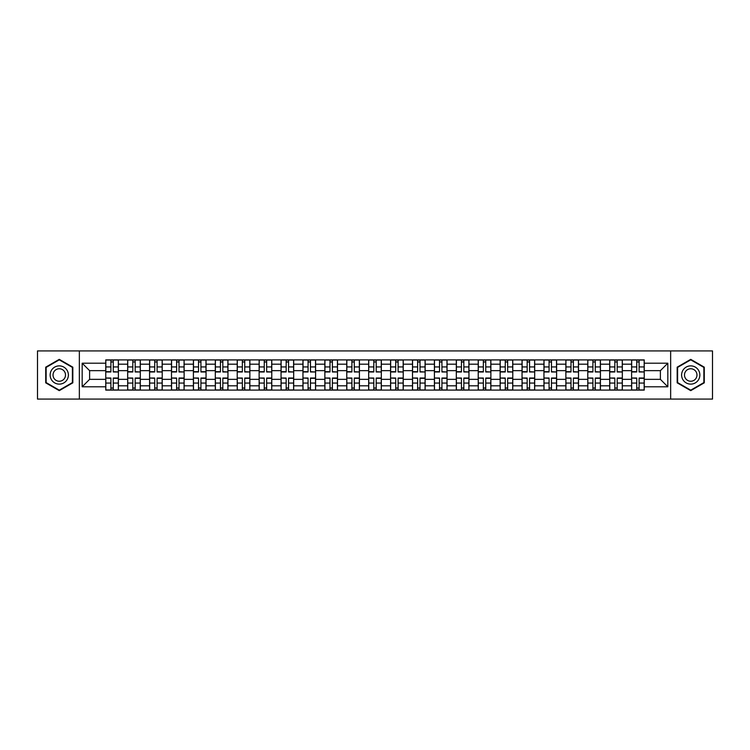 <?xml version="1.0" encoding="UTF-8"?>
<svg xmlns="http://www.w3.org/2000/svg" width="750" height="750" viewBox="0 0 750 750"><rect width="100%" height="100%" fill="white"/><g stroke="black" fill="none" stroke-linecap="round" stroke-linejoin="round"><path stroke-width="1.12" d="M670.65 399.084L712.5 399.084L712.5 350.916L37.5 350.916L37.5 399.084L670.65 399.084L670.65 350.916M127.669 390.094L127.669 364.181L118.397 364.181L118.397 390.094M118.397 364.181L118.397 359.906M127.669 364.181L127.669 359.906M140.306 359.906L140.306 390.094M149.578 390.094L149.578 359.906M162.216 359.906L162.216 390.094M171.487 390.094L171.487 359.906M184.125 359.906L184.125 390.094M193.397 390.094L193.397 359.906M206.044 359.906L206.044 390.094M215.306 390.094L215.306 359.906M227.953 359.906L227.953 390.094M237.216 390.094L237.216 359.906M249.862 359.906L249.862 390.094M259.125 390.094L259.125 359.906M271.772 359.906L271.772 390.094M281.044 390.094L281.044 359.906M293.681 359.906L293.681 390.094M302.953 390.094L302.953 359.906M315.591 359.906L315.591 390.094M324.862 390.094L324.862 359.906M337.5 359.906L337.5 390.094M346.772 390.094L346.772 359.906M359.409 359.906L359.409 390.094M368.681 390.094L368.681 359.906M381.319 359.906L381.319 390.094M390.591 390.094L390.591 359.906M403.228 359.906L403.228 390.094M412.5 390.094L412.5 359.906M425.138 359.906L425.138 390.094M434.409 390.094L434.409 359.906M447.047 359.906L447.047 390.094M456.319 390.094L456.319 359.906M468.956 359.906L468.956 390.094M478.228 390.094L478.228 359.906M490.875 359.906L490.875 390.094M500.138 390.094L500.138 359.906M512.784 359.906L512.784 390.094M522.047 390.094L522.047 359.906M534.694 359.906L534.694 390.094M543.956 390.094L543.956 359.906M556.603 359.906L556.603 390.094M565.875 390.094L565.875 359.906M578.513 359.906L578.513 390.094M587.784 390.094L587.784 359.906M600.422 359.906L600.422 390.094M609.694 390.094L609.694 359.906M622.331 359.906L622.331 390.094M631.603 390.094L631.603 359.906M631.603 379.35L622.331 379.35M609.694 379.35L600.422 379.35M587.784 379.35L578.513 379.35M565.875 379.35L556.603 379.35M543.956 379.35L534.694 379.35M522.047 379.35L512.784 379.35M500.138 379.35L490.875 379.35M478.228 379.35L468.956 379.35M456.319 379.35L447.047 379.35M434.409 379.35L425.138 379.35M412.5 379.35L403.228 379.35M390.591 379.35L381.319 379.35M368.681 379.35L359.409 379.35M346.772 379.35L337.5 379.35M324.862 379.35L315.591 379.35M302.953 379.35L293.681 379.35M281.044 379.35L271.772 379.35M259.125 379.35L249.862 379.35M237.216 379.35L227.953 379.35M215.306 379.35L206.044 379.35M193.397 379.35L184.125 379.35M171.487 379.35L162.216 379.35M149.578 379.35L140.306 379.35M127.669 379.35L118.397 379.35M631.603 370.65L622.331 370.65M609.694 370.65L600.422 370.65M587.784 370.65L578.513 370.65M565.875 370.65L556.603 370.65M543.956 370.65L534.694 370.65M522.047 370.65L512.784 370.65M500.138 370.65L490.875 370.65M478.228 370.65L468.956 370.65M456.319 370.65L447.047 370.65M434.409 370.65L425.138 370.65M412.5 370.65L403.228 370.65M390.591 370.65L381.319 370.65M368.681 370.65L359.409 370.65M346.772 370.65L337.5 370.65M324.862 370.65L315.591 370.65M302.953 370.65L293.681 370.65M281.044 370.65L271.772 370.65M259.125 370.65L249.862 370.65M237.216 370.65L227.953 370.65M215.306 370.65L206.044 370.65M193.397 370.65L184.125 370.65M171.487 370.65L162.216 370.65M149.578 370.65L140.306 370.65M127.669 370.65L118.397 370.65M89.606 379.35L105.759 379.35L105.759 370.65L89.606 370.65L89.606 379.35L82.162 386.794L82.162 363.206L105.759 363.206L105.759 370.65M644.241 370.65L644.241 379.35L660.394 379.35L660.394 370.65L644.241 370.65L644.241 359.906L105.759 359.906L105.759 363.206M644.241 363.206L667.837 363.206L667.837 386.794L644.241 386.794L644.241 379.35M105.759 379.35L105.759 390.094L644.241 390.094L644.241 386.794M105.759 386.794L82.162 386.794M79.35 399.084L79.35 350.916M72.825 367.172L59.269 359.353L45.712 367.172L45.712 382.828L59.269 390.647L72.825 382.828L72.825 367.172M704.288 367.172L690.731 359.353L677.175 367.172L677.175 382.828L690.731 390.647L704.288 382.828L704.288 367.172M113.269 387.994L110.888 387.994M110.888 362.006L113.269 362.006M135.178 387.994L132.797 387.994M132.797 362.006L135.178 362.006M157.097 387.994L154.706 387.994M154.706 362.006L157.097 362.006M179.006 387.994L176.616 387.994M176.616 362.006L179.006 362.006M200.916 387.994L198.525 387.994M198.525 362.006L200.916 362.006M222.825 387.994L220.434 387.994M220.434 362.006L222.825 362.006M244.734 387.994L242.344 387.994M242.344 362.006L244.734 362.006M266.644 387.994L264.253 387.994M264.253 362.006L266.644 362.006M288.553 387.994L286.163 387.994M286.163 362.006L288.553 362.006M310.463 387.994L308.072 387.994M308.072 362.006L310.463 362.006M332.372 387.994L329.991 387.994M329.991 362.006L332.372 362.006M354.281 387.994L351.9 387.994M351.9 362.006L354.281 362.006M376.191 387.994L373.809 387.994M373.809 362.006L376.191 362.006M398.1 387.994L395.719 387.994M395.719 362.006L398.1 362.006M420.009 387.994L417.628 387.994M417.628 362.006L420.009 362.006M441.928 387.994L439.537 387.994M439.537 362.006L441.928 362.006M463.837 387.994L461.447 387.994M461.447 362.006L463.837 362.006M485.747 387.994L483.356 387.994M483.356 362.006L485.747 362.006M507.656 387.994L505.266 387.994M505.266 362.006L507.656 362.006M529.566 387.994L527.175 387.994M527.175 362.006L529.566 362.006M551.475 387.994L549.084 387.994M549.084 362.006L551.475 362.006M573.384 387.994L570.994 387.994M570.994 362.006L573.384 362.006M595.294 387.994L592.903 387.994M592.903 362.006L595.294 362.006M617.203 387.994L614.822 387.994M614.822 362.006L617.203 362.006M639.113 387.994L636.731 387.994M636.731 362.006L639.113 362.006M82.162 363.206L89.606 370.65M660.394 379.35L667.837 386.794M660.394 370.65L667.837 363.206M113.269 371.681L118.331 371.981L113.269 371.981L113.269 360.038L118.331 360.038L115.519 360.038M118.331 371.681L118.331 360.038M110.888 361.866L113.269 361.866M115.312 360.038L105.825 360.038L105.825 371.981L110.888 371.981L110.888 360.038L108.844 360.038M110.888 378.319L105.825 378.019L110.888 378.019L110.888 389.962L105.825 389.962L108.637 389.962M105.825 378.319L105.825 389.962M113.269 388.134L110.888 388.134M108.844 389.962L118.331 389.962L118.331 378.019L113.269 378.019L113.269 389.962L115.312 389.962M135.178 371.681L140.241 371.981L135.178 371.981L135.178 360.038L140.241 360.038L137.428 360.038M140.241 371.681L140.241 360.038M132.797 361.866L135.178 361.866M137.222 360.038L127.734 360.038L127.734 371.981L132.797 371.981L132.797 360.038L130.762 360.038M157.097 371.681L162.15 371.981L157.097 371.981L157.097 360.038L162.15 360.038L159.338 360.038M162.15 371.681L162.15 360.038M154.706 361.866L157.097 361.866M159.131 360.038L149.653 360.038L149.653 371.981L154.706 371.981L154.706 360.038L152.672 360.038M51.366 379.566A9.131 9.131 0 0 0 63.834 382.903A9.131 9.131 0 0 0 67.172 370.434A9.131 9.131 0 0 0 54.703 367.097A9.131 9.131 0 0 0 51.366 379.566M53.859 378.122A6.253 6.253 0 0 0 62.391 380.409A6.253 6.253 0 0 0 64.678 371.878A6.253 6.253 0 0 0 56.147 369.591A6.253 6.253 0 0 0 53.859 378.122M59.269 359.841L72.403 367.416L72.403 382.584L59.269 390.159L46.134 382.584L46.134 367.416L59.269 359.841M682.828 379.566A9.131 9.131 0 0 0 695.297 382.903A9.131 9.131 0 0 0 698.634 370.434A9.131 9.131 0 0 0 686.166 367.097A9.131 9.131 0 0 0 682.828 379.566M685.322 378.122A6.253 6.253 0 0 0 693.853 380.409A6.253 6.253 0 0 0 696.141 371.878A6.253 6.253 0 0 0 687.609 369.591A6.253 6.253 0 0 0 685.322 378.122M690.731 359.841L703.866 367.416L703.866 382.584L690.731 390.159L677.597 382.584L677.597 367.416L690.731 359.841M132.797 378.319L127.734 378.019L132.797 378.019L132.797 389.962L127.734 389.962L130.547 389.962M127.734 378.319L127.734 389.962M135.178 388.134L132.797 388.134M130.762 389.962L140.241 389.962L140.241 378.019L135.178 378.019L135.178 389.962L137.222 389.962M154.706 378.319L149.653 378.019L154.706 378.019L154.706 389.962L149.653 389.962L152.456 389.962M149.653 378.319L149.653 389.962M157.097 388.134L154.706 388.134M152.672 389.962L162.15 389.962L162.15 378.019L157.097 378.019L157.097 389.962L159.131 389.962M179.006 371.681L184.059 371.981L179.006 371.981L179.006 360.038L184.059 360.038L181.247 360.038M184.059 371.681L184.059 360.038M176.616 361.866L179.006 361.866M181.041 360.038L171.562 360.038L171.562 371.981L176.616 371.981L176.616 360.038L174.581 360.038M200.916 371.981L200.916 360.038L205.969 360.038L205.969 371.981L200.916 371.981M198.525 361.866L200.916 361.866M202.95 360.038L193.472 360.038L193.472 371.981L198.525 371.981L198.525 360.038L196.491 360.038M222.825 371.681L227.878 371.981L222.825 371.981L222.825 360.038L227.878 360.038L225.066 360.038M227.878 371.681L227.878 360.038M220.434 361.866L222.825 361.866M224.859 360.038L215.381 360.038L215.381 371.981L220.434 371.981L220.434 360.038L218.4 360.038M176.616 378.319L171.562 378.019L176.616 378.019L176.616 389.962L171.562 389.962L174.366 389.962M171.562 378.319L171.562 389.962M179.006 388.134L176.616 388.134M174.581 389.962L184.059 389.962L184.059 378.019L179.006 378.019L179.006 389.962L181.041 389.962M198.525 378.319L193.472 378.019L198.525 378.019L198.525 389.962L193.472 389.962L196.275 389.962M193.472 378.319L193.472 389.962M200.916 388.134L198.525 388.134M196.491 389.962L205.969 389.962L205.969 378.019L200.916 378.019L200.916 389.962L202.95 389.962M220.434 378.319L215.381 378.019L220.434 378.019L220.434 389.962L215.381 389.962L218.184 389.962M215.381 378.319L215.381 389.962M222.825 388.134L220.434 388.134M218.4 389.962L227.878 389.962L227.878 378.019L222.825 378.019L222.825 389.962L224.859 389.962M244.734 371.681L249.787 371.981L244.734 371.981L244.734 360.038L249.787 360.038L246.984 360.038M249.787 371.681L249.787 360.038M242.344 361.866L244.734 361.866M246.769 360.038L237.291 360.038L237.291 371.981L242.344 371.981L242.344 360.038L240.309 360.038M242.344 378.319L237.291 378.019L242.344 378.019L242.344 389.962L237.291 389.962L240.094 389.962M237.291 378.319L237.291 389.962M244.734 388.134L242.344 388.134M240.309 389.962L249.787 389.962L249.787 378.019L244.734 378.019L244.734 389.962L246.769 389.962M266.644 371.681L271.697 371.981L266.644 371.981L266.644 360.038L271.697 360.038L268.894 360.038M271.697 371.681L271.697 360.038M264.253 361.866L266.644 361.866M268.678 360.038L259.2 360.038L259.2 371.981L264.253 371.981L264.253 360.038L262.219 360.038M264.253 378.319L259.2 378.019L264.253 378.019L264.253 389.962L259.2 389.962L262.013 389.962M259.2 378.319L259.2 389.962M266.644 388.134L264.253 388.134M262.219 389.962L271.697 389.962L271.697 378.019L266.644 378.019L266.644 389.962L268.678 389.962M288.553 371.681L293.606 371.981L288.553 371.981L288.553 360.038L293.606 360.038L290.803 360.038M293.606 371.681L293.606 360.038M286.163 361.866L288.553 361.866M290.587 360.038L281.109 360.038L281.109 371.981L286.163 371.981L286.163 360.038L284.128 360.038M286.163 378.319L281.109 378.019L286.163 378.019L286.163 389.962L281.109 389.962L283.922 389.962M281.109 378.319L281.109 389.962M288.553 388.134L286.163 388.134M284.128 389.962L293.606 389.962L293.606 378.019L288.553 378.019L288.553 389.962L290.587 389.962M310.463 371.681L315.516 371.981L310.463 371.981L310.463 360.038L315.516 360.038L312.712 360.038M315.516 371.681L315.516 360.038M308.072 361.866L310.463 361.866M312.497 360.038L303.019 360.038L303.019 371.981L308.072 371.981L308.072 360.038L306.038 360.038M308.072 378.319L303.019 378.019L308.072 378.019L308.072 389.962L303.019 389.962L305.831 389.962M303.019 378.319L303.019 389.962M310.463 388.134L308.072 388.134M306.038 389.962L315.516 389.962L315.516 378.019L310.463 378.019L310.463 389.962L312.497 389.962M332.372 371.681L337.434 371.981L332.372 371.981L332.372 360.038L337.434 360.038L334.622 360.038M337.434 371.681L337.434 360.038M329.991 361.866L332.372 361.866M334.406 360.038L324.928 360.038L324.928 371.981L329.991 371.981L329.991 360.038L327.947 360.038M329.991 378.319L324.928 378.019L329.991 378.019L329.991 389.962L324.928 389.962L327.741 389.962M324.928 378.319L324.928 389.962M332.372 388.134L329.991 388.134M327.947 389.962L337.434 389.962L337.434 378.019L332.372 378.019L332.372 389.962L334.406 389.962M354.281 371.681L359.344 371.981L354.281 371.981L354.281 360.038L359.344 360.038L356.531 360.038M359.344 371.681L359.344 360.038M351.9 361.866L354.281 361.866M356.316 360.038L346.837 360.038L346.837 371.981L351.9 371.981L351.9 360.038L349.856 360.038M351.9 378.319L346.837 378.019L351.9 378.019L351.9 389.962L346.837 389.962L349.65 389.962M346.837 378.319L346.837 389.962M354.281 388.134L351.9 388.134M349.856 389.962L359.344 389.962L359.344 378.019L354.281 378.019L354.281 389.962L356.316 389.962M376.191 371.681L381.253 371.981L376.191 371.981L376.191 360.038L381.253 360.038L378.441 360.038M381.253 371.681L381.253 360.038M373.809 361.866L376.191 361.866M378.234 360.038L368.747 360.038L368.747 371.981L373.809 371.981L373.809 360.038L371.766 360.038M373.809 378.319L368.747 378.019L373.809 378.019L373.809 389.962L368.747 389.962L371.559 389.962M368.747 378.319L368.747 389.962M376.191 388.134L373.809 388.134M371.766 389.962L381.253 389.962L381.253 378.019L376.191 378.019L376.191 389.962L378.234 389.962M398.1 371.681L403.163 371.981L398.1 371.981L398.1 360.038L403.163 360.038L400.35 360.038M403.163 371.681L403.163 360.038M395.719 361.866L398.1 361.866M400.144 360.038L390.656 360.038L390.656 371.981L395.719 371.981L395.719 360.038L393.684 360.038M395.719 378.319L390.656 378.019L395.719 378.019L395.719 389.962L390.656 389.962L393.469 389.962M390.656 378.319L390.656 389.962M398.1 388.134L395.719 388.134M393.684 389.962L403.163 389.962L403.163 378.019L398.1 378.019L398.1 389.962L400.144 389.962M420.009 371.681L425.072 371.981L420.009 371.981L420.009 360.038L425.072 360.038L422.259 360.038M425.072 371.681L425.072 360.038M417.628 361.866L420.009 361.866M422.053 360.038L412.566 360.038L412.566 371.981L417.628 371.981L417.628 360.038L415.594 360.038M417.628 378.319L412.566 378.019L417.628 378.019L417.628 389.962L412.566 389.962L415.378 389.962M412.566 378.319L412.566 389.962M420.009 388.134L417.628 388.134M415.594 389.962L425.072 389.962L425.072 378.019L420.009 378.019L420.009 389.962L422.053 389.962M441.928 371.681L446.981 371.981L441.928 371.981L441.928 360.038L446.981 360.038L444.169 360.038M446.981 371.681L446.981 360.038M439.537 361.866L441.928 361.866M443.962 360.038L434.484 360.038L434.484 371.981L439.537 371.981L439.537 360.038L437.503 360.038M439.537 378.319L434.484 378.019L439.537 378.019L439.537 389.962L434.484 389.962L437.288 389.962M434.484 378.319L434.484 389.962M441.928 388.134L439.537 388.134M437.503 389.962L446.981 389.962L446.981 378.019L441.928 378.019L441.928 389.962L443.962 389.962M463.837 371.681L468.891 371.981L463.837 371.981L463.837 360.038L468.891 360.038L466.078 360.038M468.891 371.681L468.891 360.038M461.447 361.866L463.837 361.866M465.872 360.038L456.394 360.038L456.394 371.981L461.447 371.981L461.447 360.038L459.413 360.038M461.447 378.319L456.394 378.019L461.447 378.019L461.447 389.962L456.394 389.962L459.197 389.962M456.394 378.319L456.394 389.962M463.837 388.134L461.447 388.134M459.413 389.962L468.891 389.962L468.891 378.019L463.837 378.019L463.837 389.962L465.872 389.962M485.747 371.681L490.8 371.981L485.747 371.981L485.747 360.038L490.8 360.038L487.987 360.038M490.8 371.681L490.8 360.038M483.356 361.866L485.747 361.866M487.781 360.038L478.303 360.038L478.303 371.981L483.356 371.981L483.356 360.038L481.322 360.038M483.356 378.319L478.303 378.019L483.356 378.019L483.356 389.962L478.303 389.962L481.106 389.962M478.303 378.319L478.303 389.962M485.747 388.134L483.356 388.134M481.322 389.962L490.8 389.962L490.8 378.019L485.747 378.019L485.747 389.962L487.781 389.962M507.656 371.681L512.709 371.981L507.656 371.981L507.656 360.038L512.709 360.038L509.906 360.038M512.709 371.681L512.709 360.038M505.266 361.866L507.656 361.866M509.691 360.038L500.212 360.038L500.212 371.981L505.266 371.981L505.266 360.038L503.231 360.038M505.266 378.319L500.212 378.019L505.266 378.019L505.266 389.962L500.212 389.962L503.016 389.962M500.212 378.319L500.212 389.962M507.656 388.134L505.266 388.134M503.231 389.962L512.709 389.962L512.709 378.019L507.656 378.019L507.656 389.962L509.691 389.962M529.566 371.681L534.619 371.981L529.566 371.981L529.566 360.038L534.619 360.038L531.816 360.038M534.619 371.681L534.619 360.038M527.175 361.866L529.566 361.866M531.6 360.038L522.122 360.038L522.122 371.981L527.175 371.981L527.175 360.038L525.141 360.038M527.175 378.319L522.122 378.019L527.175 378.019L527.175 389.962L522.122 389.962L524.934 389.962M522.122 378.319L522.122 389.962M529.566 388.134L527.175 388.134M525.141 389.962L534.619 389.962L534.619 378.019L529.566 378.019L529.566 389.962L531.6 389.962M551.475 371.681L556.528 371.981L551.475 371.981L551.475 360.038L556.528 360.038L553.725 360.038M556.528 371.681L556.528 360.038M549.084 361.866L551.475 361.866M553.509 360.038L544.031 360.038L544.031 371.981L549.084 371.981L549.084 360.038L547.05 360.038M549.084 378.319L544.031 378.019L549.084 378.019L549.084 389.962L544.031 389.962L546.844 389.962M544.031 378.319L544.031 389.962M551.475 388.134L549.084 388.134M547.05 389.962L556.528 389.962L556.528 378.019L551.475 378.019L551.475 389.962L553.509 389.962M573.384 371.681L578.438 371.981L573.384 371.981L573.384 360.038L578.438 360.038L575.634 360.038M578.438 371.681L578.438 360.038M570.994 361.866L573.384 361.866M575.419 360.038L565.941 360.038L565.941 371.981L570.994 371.981L570.994 360.038L568.959 360.038M570.994 378.319L565.941 378.019L570.994 378.019L570.994 389.962L565.941 389.962L568.753 389.962M565.941 378.319L565.941 389.962M573.384 388.134L570.994 388.134M568.959 389.962L578.438 389.962L578.438 378.019L573.384 378.019L573.384 389.962L575.419 389.962M595.294 371.681L600.347 371.981L595.294 371.981L595.294 360.038L600.347 360.038L597.544 360.038M600.347 371.681L600.347 360.038M592.903 361.866L595.294 361.866M597.328 360.038L587.85 360.038L587.85 371.981L592.903 371.981L592.903 360.038L590.869 360.038M592.903 378.319L587.85 378.019L592.903 378.019L592.903 389.962L587.85 389.962L590.662 389.962M587.85 378.319L587.85 389.962M595.294 388.134L592.903 388.134M590.869 389.962L600.347 389.962L600.347 378.019L595.294 378.019L595.294 389.962L597.328 389.962M617.203 371.681L622.266 371.981L617.203 371.981L617.203 360.038L622.266 360.038L619.453 360.038M622.266 371.681L622.266 360.038M614.822 361.866L617.203 361.866M619.237 360.038L609.759 360.038L609.759 371.981L614.822 371.981L614.822 360.038L612.778 360.038M614.822 378.319L609.759 378.019L614.822 378.019L614.822 389.962L609.759 389.962L612.572 389.962M609.759 378.319L609.759 389.962M617.203 388.134L614.822 388.134M612.778 389.962L622.266 389.962L622.266 378.019L617.203 378.019L617.203 389.962L619.237 389.962M639.113 371.681L644.175 371.981L639.113 371.981L639.113 360.038L644.175 360.038L641.362 360.038M644.175 371.681L644.175 360.038M636.731 361.866L639.113 361.866M641.156 360.038L631.669 360.038L631.669 371.981L636.731 371.981L636.731 360.038L634.688 360.038M636.731 378.319L631.669 378.019L636.731 378.019L636.731 389.962L631.669 389.962L634.481 389.962M631.669 378.319L631.669 389.962M639.113 388.134L636.731 388.134M634.688 389.962L644.175 389.962L644.175 378.019L639.113 378.019L639.113 389.962L641.156 389.962M609.694 364.181L600.422 364.181M587.784 364.181L578.513 364.181M565.875 364.181L556.603 364.181M543.956 364.181L534.694 364.181M522.047 364.181L512.784 364.181M500.138 364.181L490.875 364.181M478.228 364.181L468.956 364.181M456.319 364.181L447.047 364.181M434.409 364.181L425.138 364.181M412.5 364.181L403.228 364.181M390.591 364.181L381.319 364.181M368.681 364.181L359.409 364.181M346.772 364.181L337.5 364.181M324.862 364.181L315.591 364.181M302.953 364.181L293.681 364.181M281.044 364.181L271.772 364.181M259.125 364.181L249.862 364.181M237.216 364.181L227.953 364.181M215.306 364.181L206.044 364.181M193.397 364.181L184.125 364.181M171.487 364.181L162.216 364.181M149.578 364.181L140.306 364.181M631.603 364.181L622.331 364.181M609.694 385.819L600.422 385.819M587.784 385.819L578.513 385.819M565.875 385.819L556.603 385.819M543.956 385.819L534.694 385.819M522.047 385.819L512.784 385.819M500.138 385.819L490.875 385.819M478.228 385.819L468.956 385.819M456.319 385.819L447.047 385.819M434.409 385.819L425.138 385.819M412.5 385.819L403.228 385.819M390.591 385.819L381.319 385.819M368.681 385.819L359.409 385.819M346.772 385.819L337.5 385.819M324.862 385.819L315.591 385.819M302.953 385.819L293.681 385.819M281.044 385.819L271.772 385.819M259.125 385.819L249.862 385.819M237.216 385.819L227.953 385.819M215.306 385.819L206.044 385.819M193.397 385.819L184.125 385.819M171.487 385.819L162.216 385.819M149.578 385.819L140.306 385.819M127.669 385.819L118.397 385.819M631.603 385.819L622.331 385.819M113.269 366.938L118.331 366.938M105.825 371.681L110.888 371.681M105.825 366.938L110.888 366.938M110.888 383.062L105.825 383.062M118.331 378.319L113.269 378.319M118.331 383.062L113.269 383.062M135.178 366.938L140.241 366.938M127.734 371.681L132.797 371.681M127.734 366.938L132.797 366.938M157.097 366.938L162.15 366.938M149.653 371.681L154.706 371.681M149.653 366.938L154.706 366.938M132.797 383.062L127.734 383.062M140.241 378.319L135.178 378.319M140.241 383.062L135.178 383.062M154.706 383.062L149.653 383.062M162.15 378.319L157.097 378.319M162.15 383.062L157.097 383.062M179.006 366.938L184.059 366.938M171.562 371.681L176.616 371.681M171.562 366.938L176.616 366.938M200.916 371.681L205.969 371.681M200.916 366.938L205.969 366.938M193.472 371.681L198.525 371.681M193.472 366.938L198.525 366.938M222.825 366.938L227.878 366.938M215.381 371.681L220.434 371.681M215.381 366.938L220.434 366.938M176.616 383.062L171.562 383.062M184.059 378.319L179.006 378.319M184.059 383.062L179.006 383.062M198.525 383.062L193.472 383.062M205.969 378.319L200.916 378.319M205.969 383.062L200.916 383.062M220.434 383.062L215.381 383.062M227.878 378.319L222.825 378.319M227.878 383.062L222.825 383.062M244.734 366.938L249.787 366.938M237.291 371.681L242.344 371.681M237.291 366.938L242.344 366.938M242.344 383.062L237.291 383.062M249.787 378.319L244.734 378.319M249.787 383.062L244.734 383.062M266.644 366.938L271.697 366.938M259.2 371.681L264.253 371.681M259.2 366.938L264.253 366.938M264.253 383.062L259.2 383.062M271.697 378.319L266.644 378.319M271.697 383.062L266.644 383.062M288.553 366.938L293.606 366.938M281.109 371.681L286.163 371.681M281.109 366.938L286.163 366.938M286.163 383.062L281.109 383.062M293.606 378.319L288.553 378.319M293.606 383.062L288.553 383.062M310.463 366.938L315.516 366.938M303.019 371.681L308.072 371.681M303.019 366.938L308.072 366.938M308.072 383.062L303.019 383.062M315.516 378.319L310.463 378.319M315.516 383.062L310.463 383.062M332.372 366.938L337.434 366.938M324.928 371.681L329.991 371.681M324.928 366.938L329.991 366.938M329.991 383.062L324.928 383.062M337.434 378.319L332.372 378.319M337.434 383.062L332.372 383.062M354.281 366.938L359.344 366.938M346.837 371.681L351.9 371.681M346.837 366.938L351.9 366.938M351.9 383.062L346.837 383.062M359.344 378.319L354.281 378.319M359.344 383.062L354.281 383.062M376.191 366.938L381.253 366.938M368.747 371.681L373.809 371.681M368.747 366.938L373.809 366.938M373.809 383.062L368.747 383.062M381.253 378.319L376.191 378.319M381.253 383.062L376.191 383.062M398.1 366.938L403.163 366.938M390.656 371.681L395.719 371.681M390.656 366.938L395.719 366.938M395.719 383.062L390.656 383.062M403.163 378.319L398.1 378.319M403.163 383.062L398.1 383.062M420.009 366.938L425.072 366.938M412.566 371.681L417.628 371.681M412.566 366.938L417.628 366.938M417.628 383.062L412.566 383.062M425.072 378.319L420.009 378.319M425.072 383.062L420.009 383.062M441.928 366.938L446.981 366.938M434.484 371.681L439.537 371.681M434.484 366.938L439.537 366.938M439.537 383.062L434.484 383.062M446.981 378.319L441.928 378.319M446.981 383.062L441.928 383.062M463.837 366.938L468.891 366.938M456.394 371.681L461.447 371.681M456.394 366.938L461.447 366.938M461.447 383.062L456.394 383.062M468.891 378.319L463.837 378.319M468.891 383.062L463.837 383.062M485.747 366.938L490.8 366.938M478.303 371.681L483.356 371.681M478.303 366.938L483.356 366.938M483.356 383.062L478.303 383.062M490.8 378.319L485.747 378.319M490.8 383.062L485.747 383.062M507.656 366.938L512.709 366.938M500.212 371.681L505.266 371.681M500.212 366.938L505.266 366.938M505.266 383.062L500.212 383.062M512.709 378.319L507.656 378.319M512.709 383.062L507.656 383.062M529.566 366.938L534.619 366.938M522.122 371.681L527.175 371.681M522.122 366.938L527.175 366.938M527.175 383.062L522.122 383.062M534.619 378.319L529.566 378.319M534.619 383.062L529.566 383.062M551.475 366.938L556.528 366.938M544.031 371.681L549.084 371.681M544.031 366.938L549.084 366.938M549.084 383.062L544.031 383.062M556.528 378.319L551.475 378.319M556.528 383.062L551.475 383.062M573.384 366.938L578.438 366.938M565.941 371.681L570.994 371.681M565.941 366.938L570.994 366.938M570.994 383.062L565.941 383.062M578.438 378.319L573.384 378.319M578.438 383.062L573.384 383.062M595.294 366.938L600.347 366.938M587.85 371.681L592.903 371.681M587.85 366.938L592.903 366.938M592.903 383.062L587.85 383.062M600.347 378.319L595.294 378.319M600.347 383.062L595.294 383.062M617.203 366.938L622.266 366.938M609.759 371.681L614.822 371.681M609.759 366.938L614.822 366.938M614.822 383.062L609.759 383.062M622.266 378.319L617.203 378.319M622.266 383.062L617.203 383.062M639.113 366.938L644.175 366.938M631.669 371.681L636.731 371.681M631.669 366.938L636.731 366.938M636.731 383.062L631.669 383.062M644.175 378.319L639.113 378.319M644.175 383.062L639.113 383.062"/></g></svg>

